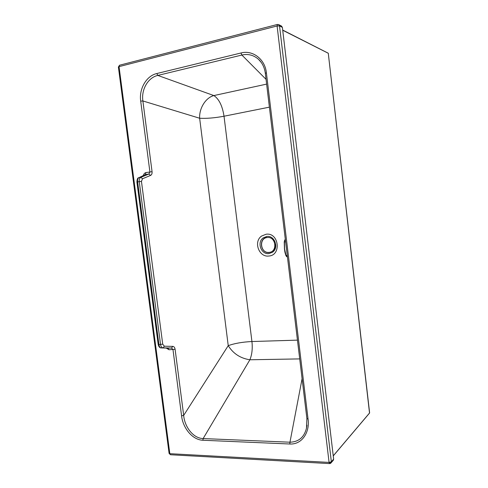 <?xml version="1.0" encoding="UTF-8"?>
<svg xmlns="http://www.w3.org/2000/svg" width="488" height="488" viewBox="0 0 488 488"><rect width="100%" height="100%" fill="white"/><g stroke="black" fill="none" stroke-linecap="round" stroke-linejoin="round"><path stroke-width="0.73" d="M277.605 24.485L278.654 24.595L279.52 25.919L331.358 461.813L330.602 463.325M331.358 461.813L329.077 462.404L169.824 453.681L119.048 66.636L277.099 25.98L329.077 462.404L329.595 463.594L330.596 463.362L333.316 460.257L333.633 459.092L331.358 461.813M261.287 62.488L258.53 59.335C253.638 55.059 248.087 53.625 241.871 55.04L240.968 52.991L156.8 73.542C146.388 75.811 138.873 88.962 140.703 101.12L149.901 171.916L148.925 174.027L140.819 177.351C139.58 178.029 139.056 179.444 139.239 181.597L160.552 344.528C160.912 346.584 161.754 347.694 163.077 347.871L167.939 348.115L161.18 347.92C160.021 347.743 159.271 346.626 158.923 344.577L162.718 344.162L164.358 346.205L163.096 347.871L171.55 348.017L172.99 349.646L181.585 415.825C182.713 427.293 191.9 439.883 202.91 440.249L289.811 444.001C302.377 444.745 310.026 431.673 308.044 418.991L266.393 72.803C265.057 59.188 252.705 49.752 240.968 52.991M302.096 378.694L289.957 442.207C298.748 441.915 304.256 437.211 306.494 428.092L306.97 425.176M306.891 418.564L308.044 418.991M265.326 73.328L266.393 72.803M299.711 358.906L249.893 359.772C240.425 358.338 233.209 353.635 228.231 345.656L199.647 118.242C199.086 108.336 205.668 97.667 213.86 95.569L157.819 75.42L156.8 73.542M170.586 454.755L169.092 453.407L170.489 454.749L329.662 463.6M169.086 453.328L118.383 66.99L119.048 66.636L119.517 65.24L118.395 67.051M277.434 24.449L277.099 25.98L279.52 25.919L282.381 27.395L281.521 26.084L278.672 24.601M164.358 346.205L172.801 346.376L171.55 348.017L167.787 348.109M266.051 79.343L241.871 55.04L157.819 75.42C148.047 77.531 141.13 89.597 142.88 100.961L152.061 171.697C152.219 173.576 151.725 174.814 150.591 175.405L142.502 178.754L140.819 177.351L138.928 177.662L144.985 174.747M150.591 175.405L148.925 174.027L145.339 174.625L145.985 172.575C144.619 172.911 143.765 173.881 143.429 175.485M142.502 178.754L141.453 181.365L137.622 181.859C137.421 179.712 137.854 178.309 138.928 177.662L144.948 174.765M138.543 177.797L138.683 177.73C137.653 177.778 137.061 179.212 136.908 182.024L137.622 181.859L158.923 344.577L158.179 344.424M161.046 347.92L161.18 347.92C159.777 347.999 158.777 346.846 158.185 344.473L136.908 182.042M167.817 348.109L169.055 349.75L175.101 349.28L183.683 415.41L181.585 415.825M282.381 27.395L333.633 459.092M119.597 65.215L277.379 24.467L278.654 24.595M297.454 340.136L251.93 341.533C242.591 341.978 234.691 343.351 228.231 345.656L183.683 415.41C184.513 426.366 192.87 438.334 203.136 438.566L249.893 359.772C252.015 354.587 252.692 348.511 251.93 341.533L224.023 116.223L269.4 107.153M266.625 84.113L213.86 95.569C219.02 98.966 222.406 105.853 224.023 116.223C214.689 117.962 206.564 118.639 199.647 118.242L142.88 100.961L140.703 101.12M287.365 257.054L286.066 255.566L284.571 248.947L284.419 241.926C284.632 240.425 284.943 239.639 285.346 239.571M286.682 256.706L285.852 255.425L284.455 248.953L284.242 242.048L285.608 241.774M284.248 242.024L284.864 240.12M282.692 30.055L326.606 52.381M328.15 53.198L282.717 30.244M369.52 413.013L328.278 53.308M263.185 237.906C256.664 242.365 261.153 254.748 268.9 253.62L272.542 252.211C279.197 247.8 274.591 235.185 266.808 236.46L263.185 237.906M266.125 234.234L261.525 236.082C253.272 241.749 258.951 257.432 268.778 256.023C281.716 255.401 278.935 232.294 266.125 234.234M330.425 463.179L329.9 462.374M202.91 440.249L203.136 438.566L289.957 442.207L289.811 444.001M166.194 348.066L169.055 349.75M152.061 171.697L145.985 172.575M172.801 346.376C174.015 346.517 174.783 347.48 175.101 349.28M141.453 181.365L162.718 344.162M269.065 252.381C260.427 253.546 258.548 238.114 267.272 237.546C275.982 236.253 277.867 251.93 269.065 252.381M275.244 244.25C275.5 247.209 274.561 249.557 272.426 251.289M287.255 255.474L285.87 255.486C284.425 250.924 284.87 251.143 284.449 248.947L284.571 248.947M333.249 455.835L369.611 412.903M306.94 425.463L306.494 428.092L306.903 418.631L265.32 73.279C264.551 67.539 262.288 62.891 258.53 59.335L260.385 61.311M266.741 237.43C258.25 238.778 260.665 253.711 269.169 252.546M287.45 257.066L285.87 255.486M284.449 248.947L284.242 242.048C284.51 240.395 284.876 239.565 285.34 239.565M282.704 30.134L328.241 53.204M333.255 455.914L369.611 412.976M369.623 412.927L328.284 53.271"/></g></svg>
